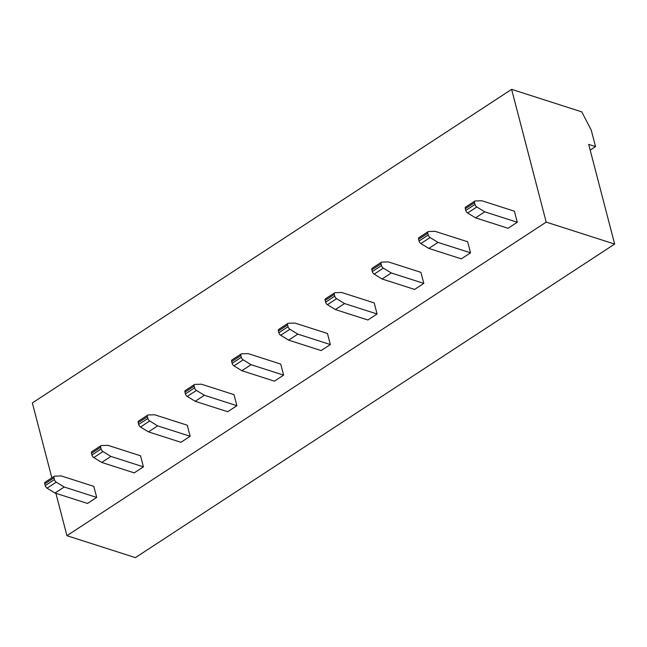 <?xml version="1.0" encoding="UTF-8"?>
<svg xmlns="http://www.w3.org/2000/svg" width="647" height="647" viewBox="0 0 647 647"><rect width="100%" height="100%" fill="white"/><g stroke="black" fill="none" stroke-linecap="round" stroke-linejoin="round"><path stroke-width="0.97" d="M147.718 415.099A2.58 1.343 56.8 0 0 147.419 416.708L138.215 422.726A2.58 1.343 -123.2 0 1 138.515 421.116L147.718 415.099A2.58 1.343 56.8 0 1 148.131 414.978L154.762 414.792L187.274 425.225L190.153 436.28L180.958 442.305L148.446 431.873L140.496 427.012A2.58 1.343 -123.2 0 1 138.668 424.464L147.872 418.447A2.58 1.343 56.8 0 0 149.692 420.987L157.642 425.855L190.153 436.28M241.177 353.949A2.58 1.343 56.8 0 0 240.878 355.559L231.683 361.576A2.58 1.343 -123.2 0 1 231.982 359.967L241.177 353.949A2.58 1.343 56.8 0 1 241.59 353.828L248.222 353.642L280.733 364.075L283.621 375.131L274.417 381.156L241.905 370.723L233.955 365.862A2.58 1.343 -123.2 0 1 232.136 363.315L241.331 357.298A2.58 1.343 56.8 0 0 243.159 359.837L251.101 364.706L283.621 375.131M334.645 292.8A2.58 1.343 56.8 0 0 334.337 294.409L325.142 300.426A2.58 1.343 -123.2 0 1 325.441 298.817L334.645 292.8A2.58 1.343 56.8 0 1 335.049 292.679L341.681 292.493L374.201 302.917L377.08 313.981L367.884 320.006L335.364 309.573L327.422 304.713A2.58 1.343 -123.2 0 1 325.595 302.165L334.79 296.148A2.58 1.343 56.8 0 0 336.618 298.688L344.568 303.556L377.08 313.981M428.104 231.65A2.58 1.343 56.8 0 0 427.804 233.26L418.601 239.277A2.58 1.343 -123.2 0 1 418.9 237.667L428.104 231.65A2.58 1.343 56.8 0 1 428.516 231.529L435.148 231.343L467.66 241.768L470.539 252.831L461.343 258.857L428.824 248.424L420.882 243.563A2.58 1.343 -123.2 0 1 419.054 241.016L428.257 234.998A2.58 1.343 56.8 0 0 430.077 237.538L438.027 242.407L470.539 252.831M54.413 479.597A2.58 1.343 56.8 0 0 56.232 482.136L64.182 487.005L54.979 493.022L87.499 503.455L96.694 497.43L93.815 486.374L61.295 475.941L54.671 476.127A2.58 1.343 56.8 0 0 54.259 476.249A2.58 1.343 56.8 0 0 53.96 477.858L44.756 483.875L45.209 485.614L54.413 479.597L53.96 477.858M614.65 244.073L135.385 557.641L66.932 535.684L546.197 222.107L614.65 244.073L588.689 144.394L595.531 146.594L591.237 130.104L581.782 111.866L511.615 89.359L546.197 222.107M51.857 477.818L32.35 402.927L511.615 89.359M66.932 535.684L55.893 493.313M474.987 204.42A2.58 1.343 56.8 0 0 476.815 206.967L484.757 211.828L475.561 217.845L508.073 228.278L517.276 222.261L514.389 211.197L481.878 200.764L475.246 200.95A2.58 1.343 56.8 0 0 474.833 201.071A2.58 1.343 56.8 0 0 474.534 202.681L465.33 208.698L465.783 210.437L474.987 204.42L474.534 202.681M381.374 262.221A2.58 1.343 56.8 0 0 381.075 263.83L371.871 269.856A2.58 1.343 -123.2 0 1 372.171 268.246L381.374 262.221A2.58 1.343 56.8 0 1 381.787 262.1L388.41 261.914L420.93 272.347L423.809 283.41L414.614 289.427L382.094 278.994L374.152 274.134A2.58 1.343 -123.2 0 1 372.324 271.586L381.528 265.569A2.58 1.343 56.8 0 0 383.347 268.117L391.298 272.977L423.809 283.41M287.907 323.371A2.58 1.343 56.8 0 0 287.608 324.98L278.412 331.005A2.58 1.343 -123.2 0 1 278.711 329.396L287.907 323.371A2.58 1.343 56.8 0 1 288.319 323.249L294.951 323.063L327.471 333.496L330.35 344.56L321.147 350.577L288.635 340.144L280.693 335.283A2.58 1.343 -123.2 0 1 278.865 332.744L288.061 326.719A2.58 1.343 56.8 0 0 289.888 329.266L297.83 334.127L330.35 344.56M194.448 384.52A2.58 1.343 56.8 0 0 194.149 386.13L184.953 392.155A2.58 1.343 -123.2 0 1 185.252 390.545L194.448 384.52A2.58 1.343 56.8 0 1 194.86 384.399L201.492 384.213L234.004 394.646L236.891 405.709L227.687 411.727L195.176 401.294L187.226 396.433A2.58 1.343 -123.2 0 1 185.406 393.894L194.601 387.868A2.58 1.343 56.8 0 0 196.429 390.416L204.371 395.277L236.891 405.709M100.989 445.678A2.58 1.343 56.8 0 0 100.689 447.279L91.486 453.304A2.58 1.343 -123.2 0 1 91.785 451.695L100.989 445.678A2.58 1.343 56.8 0 1 101.401 445.548L108.033 445.362L140.545 455.795L143.424 466.859L134.228 472.876L101.708 462.443L93.766 457.583A2.58 1.343 -123.2 0 1 91.939 455.043L101.142 449.018A2.58 1.343 56.8 0 0 102.962 451.566L110.912 456.426L143.424 466.859M590.169 150.096L595.531 146.594M64.182 487.005L96.694 497.43M54.979 493.022L47.037 488.161A2.58 1.343 -123.2 0 1 45.209 485.614M44.756 483.875A2.58 1.343 -123.2 0 1 45.055 482.266L54.259 476.249M484.757 211.828L517.276 222.261M465.33 208.698A2.58 1.343 -123.2 0 1 465.638 207.097L474.833 201.071M475.561 217.845L467.611 212.984A2.58 1.343 -123.2 0 1 465.783 210.437M418.601 239.277L419.054 241.016M438.027 242.407L428.824 248.424M427.804 233.26L428.257 234.998M371.871 269.856L372.324 271.586M391.298 272.977L382.094 278.994M381.075 263.83L381.528 265.569M325.142 300.426L325.595 302.165M344.568 303.556L335.364 309.573M334.337 294.409L334.79 296.148M278.412 331.005L278.865 332.744M297.83 334.127L288.635 340.144M287.608 324.98L288.061 326.719M231.683 361.576L232.136 363.315M251.101 364.706L241.905 370.723M240.878 355.559L241.331 357.298M184.953 392.155L185.406 393.894M204.371 395.277L195.176 401.294M194.149 386.13L194.601 387.868M138.215 422.726L138.668 424.464M157.642 425.855L148.446 431.873M147.419 416.708L147.872 418.447M91.486 453.304L91.939 455.043M110.912 456.426L101.708 462.443M100.689 447.279L101.142 449.018M476.815 206.967L467.611 212.984M56.232 482.136L47.037 488.161M430.077 237.538L420.882 243.563M383.347 268.117L374.152 274.134M336.618 298.688L327.422 304.713M289.888 329.266L280.693 335.283M243.159 359.837L233.955 365.862M196.429 390.416L187.226 396.433M149.692 420.987L140.496 427.012M102.962 451.566L93.766 457.583"/></g></svg>
